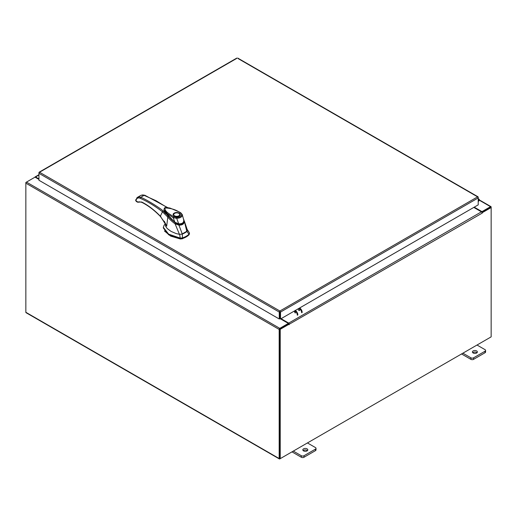 <?xml version="1.0" encoding="UTF-8"?>
<svg xmlns="http://www.w3.org/2000/svg" width="517" height="517" viewBox="0 0 517 517"><rect width="100%" height="100%" fill="white"/><g stroke="black" fill="none" stroke-linecap="round" stroke-linejoin="round"><path stroke-width="0.78" d="M478.212 199.989A0.627 0.362 -60 0 1 478.6 200.674L478.212 201.061M478.212 199.439A1.247 0.724 -60 0 1 479.072 199.2A1.247 0.724 -60 0 1 479.278 199.459A1.247 0.724 -60 0 1 478.748 201.068L478.212 201.604M307.079 448.853A2.501 1.441 0 0 0 304.358 448.543A2.501 1.441 0 0 0 302.813 449.874A2.501 1.441 0 0 0 303.544 450.895A2.501 1.441 0 0 0 306.271 451.205A2.501 1.441 0 0 0 307.809 449.874A2.501 1.441 0 0 0 307.079 448.853M307.428 450.643A2.501 1.441 0 0 0 307.079 450.385A2.501 1.441 0 0 0 303.195 450.643M293.301 451.095L301.321 455.729A1.9 1.099 0 0 0 304.002 455.729L315.454 449.118A1.9 1.099 0 0 0 316.01 448.342A1.9 1.099 0 0 0 315.454 447.567L307.434 442.94M304.002 455.729L304.002 457.261L315.454 450.65L315.454 449.118M291.976 451.864L301.321 457.261L301.321 455.729M316.01 448.342L316.01 449.874A1.9 1.099 180 0 1 315.454 450.65M304.002 457.261A1.9 1.099 180 0 1 301.321 457.261M476.661 350.946A2.501 1.441 0 0 0 473.94 350.629A2.501 1.441 0 0 0 472.396 351.967A2.501 1.441 0 0 0 473.133 352.982A2.501 1.441 0 0 0 475.853 353.298A2.501 1.441 0 0 0 477.391 351.967A2.501 1.441 0 0 0 476.661 350.946M477.01 352.73A2.501 1.441 0 0 0 476.661 352.478A2.501 1.441 0 0 0 472.784 352.73M462.883 353.189L470.903 357.816A1.9 1.099 0 0 0 473.591 357.816L485.036 351.211A1.9 1.099 0 0 0 485.592 350.436A1.9 1.099 0 0 0 485.036 349.66L477.017 345.033M473.591 357.816L473.591 359.354L485.036 352.743L485.036 351.211M461.558 353.958L470.903 359.354L470.903 357.816M485.592 350.436L485.592 351.967A1.9 1.099 180 0 1 485.036 352.743M473.591 359.354A1.9 1.099 180 0 1 470.903 359.354M184.795 232.902A15.736 9.086 0 0 0 186.831 231.461L189.009 234.149A17.701 10.224 180 0 1 186.185 236.275A17.701 10.224 180 0 1 182.501 237.904L182.294 234.078A15.736 9.086 0 0 0 184.795 232.902M189.416 233.522L189.009 234.789L189.416 232.876L187.089 229.27M165.278 223.848L164.122 225.205L163.327 227.331L168.652 234.156L180.304 238.137L182.501 237.904L182.501 238.55A17.701 10.224 0 0 0 189.009 234.789M179.67 234.337L180.304 238.783L168.652 234.802L163.327 227.978L163.327 227.331M189.455 233.833L189.416 232.876L187.277 229.942M180.304 238.783L182.501 238.55M181.648 234.266L187.16 231.08M164.729 212.203L174.972 222.607L164.296 210.955M183.845 221.237C183.386 223.48 181.661 224.475 178.669 224.229L178.669 224.546M178.669 224.229L174.972 222.607M179.916 214.833A3.192 1.842 180 0 1 179.916 214.91L179.063 216.035L175.832 216.52C173.841 215.809 173.079 215.272 173.538 214.91A3.192 1.842 180 0 1 173.538 214.833M174.197 213.127C177.325 211.162 182.669 214.251 179.263 216.054C176.135 218.025 170.784 214.936 174.197 213.127M175.638 216.481A3.192 1.842 180 0 1 174.475 216.054A3.192 1.842 180 0 1 173.538 214.755A3.192 1.842 180 0 1 174.475 213.45L174.475 213.45A3.192 1.842 180 0 1 174.546 213.411M178.985 213.45L178.843 213.372A2.992 1.725 180 0 1 178.843 215.815A2.992 1.725 180 0 1 174.61 215.815A2.992 1.725 180 0 1 174.61 213.372A2.992 1.725 180 0 1 178.843 213.372L178.985 213.45A3.192 1.842 180 0 1 179.916 214.755A3.192 1.842 180 0 1 178.985 216.054A3.192 1.842 180 0 1 177.816 216.481M175.069 222.388L167.779 215.705L165.007 212.203L163.973 209.618M183.806 219.544L183.942 220.74L183.483 221.063M183.942 220.74C183.47 222.982 181.719 223.997 178.675 223.783L178.533 223.919M181.635 214.6C181.377 216.339 179.748 217.282 176.743 217.424L176.724 218.336L173.143 217.657L173.693 216.694C169.957 214.264 164.335 211.518 165.078 207.97C171.088 208.151 176.181 209.779 180.368 212.836L182.391 215.066C182.062 216.991 180.168 218.084 176.724 218.336L178.675 223.783L174.908 222.284L173.143 217.657L167.489 213.857L163.979 209.766C164.277 210.193 163.32 209.689 165.602 213.191L171.301 219.363L174.908 222.439C175.412 223.027 176.601 223.564 178.462 224.042L178.565 224.061C182.243 224.055 184.039 222.989 183.962 220.856L182.391 215.066L183.942 220.746M180.368 212.836L180.937 213.159L180.368 212.836M164.393 230.931L170.649 236.107L180.33 238.99L182.404 238.77L189.138 234.647M164.244 221.205L165.459 223.609L165.537 226.168L167.211 228.533L171.108 231.422L176.051 233.542L179.444 234.337L182.307 234.072L178.921 225.115L175.114 223.861L179.444 234.337M186.824 231.467L187.322 229.916L184.233 220.753L186.824 231.467M184.33 222L184.33 221.993C183.781 224.204 181.978 225.244 178.921 225.115L178.966 224.397C181.713 224.591 183.315 223.667 183.774 221.619L184.33 221.993M175.114 223.861L175.108 223.842C172.226 221.761 169.796 219.499 167.812 217.056L166.687 226.149L165.311 223.325M175.108 223.842L175.528 223.202M160.755 216.39L160.367 216.209C154.325 209.986 148.114 205.249 141.723 202.005L138.789 202.134C138.666 201.688 139.713 201.772 141.936 202.399C148.237 205.592 154.383 210.277 160.373 216.442L165.459 223.615L166.687 226.149L160.367 216.209L162.454 211.77L167.812 217.056L168.148 216.565M165.673 213.67L163.101 210.865L162.454 211.77C155.035 206.057 147.616 201.565 140.204 198.295C138.724 197.681 137.574 197.862 136.753 198.858L135.803 200.557L137.632 201.882M167.644 207.601L144.663 195.167L141.07 195.264L143.099 194.903L156.095 200.738L167.12 207.55M144.301 195.219L144.915 195.575L144.301 195.219L140.695 197.3C144.883 198.683 158.977 207.239 163.101 210.865M164.865 212.325L163.973 209.676M138.789 202.134L137.593 202.225L136.236 201.397L135.59 200.241L137.612 197.255L136.701 198.063M140.204 198.295L140.695 197.3L139.551 196.951L137.612 197.255L141.07 195.264M164.904 212.325L164.025 210.083M138 202.192L138.595 202.25L138 202.192L138.595 202.25L138.685 201.753L138.595 202.25M299 310.51A1.015 0.588 60 0 1 298.335 309.618A1.015 0.588 60 0 1 298.49 308.804A1.015 0.588 60 0 1 299 308.856A1.015 0.588 60 0 1 299.66 309.748A1.015 0.588 60 0 1 299.505 310.562M295.175 313.063A1.015 0.588 -120 0 0 295.33 312.249A1.015 0.588 -120 0 0 294.664 311.357A1.015 0.588 -120 0 0 294.16 311.305M295.194 312.707A1.015 0.588 60 0 1 294.496 311.279M299.679 307.945A3.748 2.165 60 0 1 302.18 312.442M301.65 312.746A3.748 2.165 -120 0 0 299.149 308.248M297.314 315.247A3.748 2.165 -120 0 0 294.819 310.749M295.343 310.446A3.748 2.165 60 0 1 297.844 314.943M236.644 58.46L39.557 172.245L279.891 311.001L280.518 312.068L279.891 311.001L279.264 312.068L279.787 311.764L279.787 318.698L279.264 319.002L279.264 312.068L38.943 173.324L39.13 172.704M279.264 319.002L38.943 180.259L38.943 172.6L39.557 172.245M478.031 197.313L477.598 196.854L478.212 197.933L478.212 204.868L280.518 319.002L280.518 312.068L478.212 197.933L478.212 197.21L237.898 58.46M279.988 311.764L279.988 318.698L280.518 319.002M38.943 179.412L35.04 177.15L26.47 182.1A0.879 0.504 -60 0 0 25.85 183.173L25.85 312.287A0.879 0.504 -60 0 0 26.031 312.688L279.354 458.941A0.879 0.504 120 0 0 279.787 458.902L490.53 337.226A0.879 0.504 120 0 0 490.536 337.226M279.354 458.941A0.879 0.504 120 0 1 279.167 458.54L279.167 329.426A0.879 0.504 120 0 1 279.787 328.353L288.357 323.403L280.628 318.944M279.787 328.961L288.357 324.017L288.357 323.403M474.231 207.168L481.96 211.627L490.53 206.684A0.879 0.504 120 0 1 490.969 206.638L479.324 199.917M481.747 212.112L490.594 207.285M481.96 211.627L481.96 212.241M279.723 458.295L279.697 329.122M490.969 206.638A0.879 0.504 120 0 1 491.15 207.039L491.15 207.543L482.309 212.649L481.934 212.429M38.943 178.901L35.57 176.95A0.879 0.504 -120 0 0 35.13 176.904A0.879 0.504 -120 0 0 34.962 177.195M26.031 182.566L26.464 182.1L279.787 328.353M279.167 329.426L25.85 183.173L25.85 182.456M289.061 324.217L280.227 329.323L279.697 329.012L288.538 323.913L289.1 324.715L289.326 324.172A0.879 0.504 -120 0 0 288.706 323.099L281.067 318.685M288.803 324.069L288.357 323.506M473.792 207.42L481.43 211.834A0.879 0.504 60 0 1 482.051 212.907L482.309 212.649M280.227 329.323L280.227 458.65L491.15 336.871L491.15 207.543L490.62 207.239L481.87 212.293M279.697 329.012L279.697 458.34L280.227 458.65M478.6 200.674L478.212 200.454M176.743 217.424L173.693 216.694M141.723 202.005L142.337 202.367M136.85 197.927L136.753 198.858M135.881 199.594L135.822 200.447M135.822 199.917L135.803 200.557L135.822 199.917M279.891 311.001L477.598 196.854M479.272 200.182L490.53 206.684M279.167 458.54L25.85 312.287M38.943 175.005L35.57 176.95M288.706 323.099L481.43 211.834M482.309 213.056L289.326 324.172M479.072 199.2L478.212 198.709M182.327 214.639L180.776 212.804L179.296 211.957L170.041 208.086C166.442 207.414 164.6 207.401 164.509 208.06L163.96 209.488M164.923 212.345L164.025 209.999M237.71 58.059L478.038 196.809M39.124 172.2L236.825 58.059M38.943 174.707L35.13 176.904"/></g></svg>

